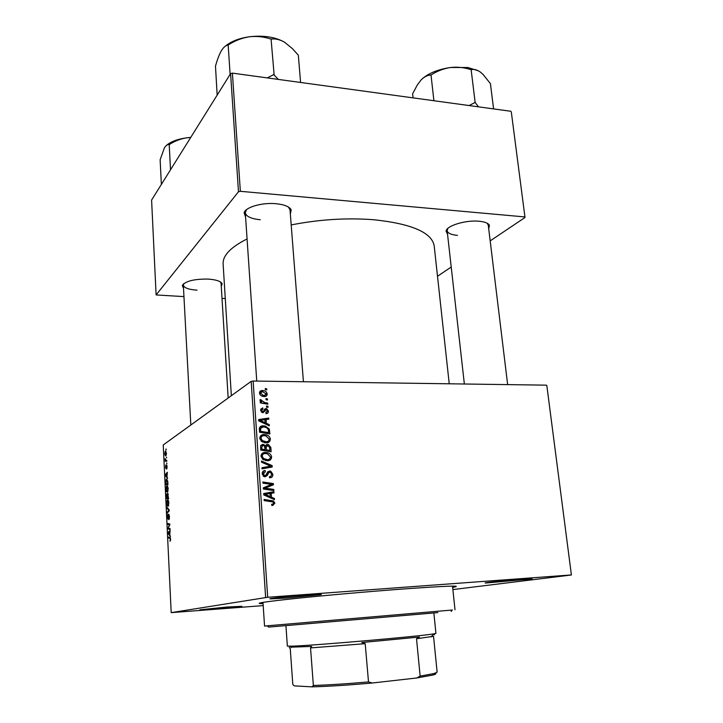 <?xml version="1.0" encoding="UTF-8"?>
<svg xmlns="http://www.w3.org/2000/svg" width="723" height="723" viewBox="0 0 723 723"><rect width="100%" height="100%" fill="white"/><g stroke="black" fill="none" stroke-linecap="round" stroke-linejoin="round"><path stroke-width="1.08" d="M305.35 595.192C317.975 594.297 323.127 594.125 320.813 594.677L286.724 598.011L270.809 598.888C265.07 598.879 286.697 596.547 305.35 595.192M521.834 579.222L532.092 578.897L485.865 583.009C480.406 583.045 504.97 580.442 521.834 579.222M227.402 606.986L241.889 606.308L199.864 609.796L227.402 606.986M183.506 288.323L182.295 285.531C185.459 281.102 194.044 278.951 208.052 279.078C216.023 279.647 220.723 281.184 222.16 283.705L221.283 286.579M228.17 398.002L221.084 283.362L220.398 281.916M245.585 217.054L244.121 212.851C245.269 207.239 262.097 202.323 275.978 203.705C284.347 204.564 289.417 206.615 291.188 209.842L290.348 214.18M303.425 381.744L290.013 209.86L288.432 207.049M447.555 234.379L446.064 231.071C446.715 225.684 465.883 219.864 479.033 221.229C484.735 221.789 488.197 223.127 489.426 225.251L488.73 228.875M507.645 384.618L488.269 225.142L487.103 223.181M263.064 603.633L261.193 603.624C254.288 603.371 265.612 601.663 295.156 598.508C324.284 595.463 368.143 591.586 402.223 589.064C444.808 586.01 462.232 585.341 454.487 587.049L452.643 587.374M260.904 435.571L262.06 435.716M449.236 383.796L434.198 245.919C431.902 232.535 411.803 223.805 373.908 219.747C346.85 217.677 319.277 219.412 291.188 224.934M247.076 238.942C230.637 247.23 222.657 255.59 223.118 264.012L231.351 395.707M546.814 385.486L571.405 574.984L546.814 385.486M452.878 589.57L571.405 574.984M264.121 434.55L266.344 434.857C268.567 435.472 269.914 436.909 270.384 439.159C270.122 441.626 268.739 442.865 266.218 442.883L261.563 441.464L259.792 438.292C260.081 435.743 261.518 434.505 264.121 434.55L260.587 435.888M266.362 423.307L269.227 424.609L269.317 425.802L258.744 420.894L258.653 419.539L268.775 418.075L268.848 419.177L266.1 419.539L266.362 423.307L265.305 423.94M274.876 503.136L272.752 505.458L271.794 505.395L271.586 504.256L272.49 504.329L273.656 503.1L272.86 501.952L264.166 500.605L264.085 499.448L273.357 500.967L274.876 503.136L273.592 503.624M269.589 471.016L270.745 471.197L272.851 474.351C272.896 476.62 271.812 477.767 269.607 477.795L269.399 476.665L270.899 476.34L271.649 474.297L270.384 472.246L268.893 472.453L267.338 475.436L265.16 476.773L263.976 476.574L262.205 473.791C262.196 471.821 263.118 470.736 264.989 470.546L265.404 471.676L263.425 473.8L264.455 475.553L265.919 475.201L266.859 473.222L269.589 471.016L267.483 472.002L269.001 472.363M261.473 461.03L272.101 465.567L272.2 466.995L262.006 468.875L261.934 467.736L270.673 466.127L261.554 462.25L261.473 461.03M265.35 452.399L267.853 452.77C269.95 453.429 271.206 454.83 271.64 456.999C271.378 459.485 269.986 460.741 267.456 460.777L262.792 459.376L261.012 456.195C261.292 453.628 262.738 452.363 265.35 452.399L263.262 453.484L264.609 453.574M265.26 388.549L266.724 388.811L266.796 389.905L265.332 389.661L265.26 388.549M267.691 597.27L171.197 612.634L163.235 444.961L251.17 381.373L253.131 381.03L267.691 597.27L571.08 574.966M253.131 381.03L546.452 385.16M267.429 444.401L268.459 444.555L270.836 447.447L271.134 451.748L260.732 450.077L260.614 445.829L262.847 444.32L265.449 445.766L267.429 444.401L265.621 445.377M271.496 497.198L274.406 498.454L274.496 499.683L263.778 494.93L263.687 493.538L273.936 491.712L274.017 492.86L271.224 493.312L271.496 497.198L270.131 497.749M267.393 488.459L273.773 489.435L273.854 490.583L263.38 489.028L263.299 487.826L271.866 484.446L262.982 483.172L262.901 482.015L273.366 483.588L273.448 484.781L264.907 488.179L267.393 488.459L265.368 489.326M268.414 411.053C268.468 412.725 267.691 413.601 266.091 413.673L265.748 412.58L267.483 410.998L266.516 409.589L262.964 412.706L260.696 410.402L262.774 407.899L262.982 409.001L261.627 410.447L262.503 411.586L263.317 411.504L264.781 409.01L266.552 408.513L268.414 411.053L267.411 411.676M269.299 429.091L269.887 433.954L259.521 432.218L259.376 428.188C260.063 426.489 261.365 425.702 263.28 425.82L265.422 426.091L269.299 429.091L268.251 429.697M262.422 390.537L263.534 390.637C265.513 390.944 266.742 392.056 267.212 393.981C267.112 395.698 266.191 396.556 264.455 396.547L263.082 396.412C261.12 396.087 259.928 394.966 259.503 393.05C259.656 391.315 260.632 390.474 262.422 390.537L260.379 391.92L261.021 391.956M265.965 398.626L267.429 398.888L267.501 399.982L266.037 399.747L265.965 398.626M264.735 402.53L267.727 403.109L267.799 404.211L260.307 402.883L260.235 401.771L261.789 402.06L260 400.271L260.217 399.53L264.735 402.53L263.353 403.425M266.48 406.01L267.944 406.272L268.025 407.365L266.552 407.139L266.48 406.01M166.751 485.946C167.429 485.54 167.908 486.525 168.179 488.902L167.501 492.236L166.38 491.703L165.938 489.39L166.615 486.046L167.23 485.937M166.959 476.728L167.637 478.355L165.314 475.77L165.269 474.704L167.347 472.236L166.959 476.728M170.601 539.304L169.995 541.265L170.339 539.349L169.869 538.346L168.278 537.939L168.233 537.035L169.887 537.451L170.601 539.304M168.748 514.288L169.516 516.665L168.902 519.656L168.811 515.165L168.025 519.141L167.257 517.09L167.808 514.288L167.926 518.292L168.911 514.288M166.814 507.13L169.155 509.751L169.209 510.881L167.103 513.249L167.058 512.363L168.857 510.33L166.859 508.079L166.814 507.13M167.42 499.955C168.107 499.575 168.586 500.587 168.857 502.982L168.188 506.29L167.049 505.711L166.606 503.371L167.266 500.063L167.853 499.936M165.919 449.055L165.956 449.932L166.227 449.046M265.63 597.469L251.17 381.373M167.673 493.402L168.631 498.861L166.407 498.59L166.633 493.881L167.293 494.695L167.863 493.393M169.751 534.83L170.447 536.611L168.07 533.529L168.016 532.444L170.14 530.339L169.751 534.83M168.676 528.215L170.059 528.549L170.104 529.453L167.853 528.938L169.534 524.744L167.637 524.383L167.591 523.488L169.833 523.949L168.152 528.17L168.676 528.215M167.103 466.66L166.652 469.091L166.615 465.757L166.037 468.694L165.477 467.185L165.82 464.934L165.929 467.88L166.525 464.925L167.103 466.66M167.718 480.985L167.953 484.799L165.739 484.627L166.245 479.204L167.718 480.985M165.368 451.089L166.453 453.122L165.938 455.598C165.404 456.041 165.034 455.354 164.826 453.547L165.305 451.143L165.847 451.08M166.299 457.044L166.661 457.903L166.299 457.044M166.136 460.352L166.778 460.379L166.814 461.256L165.224 461.265L165.124 458.599L166.136 460.352M166.579 462.892L166.941 463.759L166.579 462.892M171.197 612.634L263.19 605.603M511.315 112.02L525.006 217.496L511.315 112.02M437.505 276.258L451.224 267.04M490.185 240.876L525.006 217.496M230.583 73.638L151.595 200.063L156.105 294.939L238.482 191.758L230.583 73.638L232.399 73.122L510.926 111.279M232.399 73.122L240.352 191.306L524.627 216.909M156.105 294.939L183.949 296.602M222.015 298.382L225.278 298.536M240.352 191.306L238.482 191.758M183.85 283.579L183.335 285.088C184.049 287.89 188.613 289.571 197.036 290.149M447.817 228.468L447.139 230.664C447.691 233.213 451.143 234.785 457.478 235.373M246.453 209.724L245.287 212.725C246.109 216.484 251.098 218.825 260.28 219.729M261.554 390.601L260.524 390.971M259.575 393.547L260.434 393.104L263.226 395.354L264.266 395.454L266.29 393.963L262.494 391.622L259.602 393.674M168.613 498.518L166.407 498.59M166.624 497.731L167.311 497.813L166.76 494.695L166.624 497.731M167.573 497.849L168.323 497.93L167.709 494.279L167.573 497.849M168.314 494.261L167.835 494.279M168.558 505.657L167.049 505.711M167.176 504.934L168.125 505.422L168.595 503.054L167.438 500.84L167.176 504.934M168.622 505.476L168.025 505.494M167.926 512.327L167.058 512.363M167.637 508.052L166.859 508.079M170.583 540.361L170.122 540.379M170.321 537.84L168.278 537.939M168.739 533.502L168.07 533.529M168.965 532.399L168.016 532.444M168.766 533.538L169.471 534.451L169.354 532.02L168.287 533.014L168.766 533.538M170.068 528.838L167.853 528.938M168.269 527.98L167.808 528.007M169.869 524.636L168.947 524.672M169.851 524.292L167.637 524.383M167.049 468.233L166.579 468.242M166.977 465.504L166.299 465.522M166.1 475.752L165.314 475.77M166.028 474.686L165.269 474.704M166.001 475.635L166.688 476.403L166.57 474.035L165.531 475.21L166.001 475.635M167.944 484.573L165.739 484.627M166.896 479.096L166.371 479.114M165.956 483.768L167.646 483.895L167.591 482.765C167.429 480.488 167.031 479.566 166.398 479.991L165.956 483.768M167.853 491.658L166.38 491.703M166.507 490.926L167.447 491.378L167.926 488.983L166.769 486.832L166.507 490.926M167.935 491.423L167.347 491.441M165.016 453.448L165.929 454.713L166.263 453.249L165.413 451.947L165.016 453.448M166.353 454.749L165.874 454.749M166.814 461.229L165.224 461.265M166.661 460.37L165.504 460.397M265.449 389.679L266.724 388.811M269.679 448.061L270.836 447.447M268.893 450.917L268.929 451.396M263.922 444.473L261.853 445.594L260.777 445.44L262.847 444.32M264.591 446.227L265.449 445.766M265.549 445.531L266.606 445.766M264.193 450.149L264.229 450.637M265.395 446.633L264.808 446.733M261.871 449.137L265.124 449.661L264.446 446.037L262.964 445.431L261.744 447.221L261.871 449.137L260.714 449.76M263.497 450.519L265.124 449.661M260.578 447.844L261.744 447.221M266.335 449.86L269.842 450.429L269.571 447.23L267.483 445.522L266.172 447.492L266.335 449.86L264.708 450.718M268.206 451.279L269.842 450.429M265.016 448.106L266.172 447.492M270.384 457.623L271.64 456.999M269.462 459.033L268.531 460.659M261.934 453.619L263.262 453.484M262.693 454.631L261.066 455.255M265.829 460.668L267.808 459.638M263.524 458.481L267.429 459.656C269.227 459.629 270.23 458.725 270.429 456.936L267.456 453.836L265.314 453.52C263.47 453.502 262.44 454.406 262.223 456.213L263.524 458.481L262.404 459.051M265.513 460.614L267.429 459.656M261.093 456.791L262.223 456.213M269.851 466.525L272.101 465.567M269.986 466.579L270.041 467.392M261.97 468.332L268.558 467.148L270.673 466.127M271.64 474.903L272.851 474.351M270.682 476.457L270.122 477.758M267.393 473.149L268.893 472.453M265.721 475.409L265.233 476.412L267.338 475.436M262.829 471.55L264.989 470.546M262.901 471.541L265.214 470.546M263.127 471.541L263.289 472.562M263.073 472.661L262.241 472.878M262.277 474.342L263.425 473.8M263.524 476.34L265.025 475.644M271.658 504.645L272.49 504.329M269.652 501.391L271.785 500.542M272.734 504.302L272.39 505.458M272.987 499.015L274.406 498.454M263.714 494.035L273.936 491.712M271.794 492.598L271.839 493.213M270.05 493.8L271.224 493.312M267.067 495.201L270.239 496.62L270.031 493.511L264.88 494.36L267.067 495.201L265.675 495.77M268.848 497.18L270.239 496.62M263.768 494.821L264.88 494.36M271.785 490.275L273.773 489.435M263.299 487.853L271.866 484.446M271.468 484.41L273.366 483.588M271.252 484.717L271.315 485.675M263.362 488.847L264.907 488.179M263.741 410.962L265.621 409.787M263.199 411.577L262.675 412.697M260.849 409.119L262.774 407.899M260.759 409.408L260.687 410.321M260.786 410.98L261.627 410.447M261.645 412.282L262.729 411.613M261.853 412.417L263.317 411.504M264.455 409.489L266.091 408.459M264.302 409.778L265.142 410.086M266.344 412.526L266.172 413.673M268.125 425.251L269.227 424.609M258.717 420.479L266.697 419.322L268.775 418.075M264.952 420.226L266.1 419.539M261.988 421.247L265.124 422.711L264.916 419.692L259.837 420.361L261.988 421.247L260.913 421.898M264.04 423.353L265.124 422.711M258.879 420.949L259.837 420.361M268.522 431.45L269.67 430.8M259.819 427.185L263.28 425.82M261.22 427.04L262.051 427.076M260.669 428.161L259.322 428.558M260.66 431.297L268.604 432.625L268.504 431.206C268.369 429.037 267.257 427.682 265.16 427.157L263.289 426.932L260.623 428.278L260.66 431.297L259.503 431.965M267.085 433.484L268.604 432.625M259.313 429.046L260.623 428.278M269.119 439.855L270.384 439.159M268.251 441.138L267.447 442.738M261.383 436.873L259.828 437.496M264.961 442.819L266.67 441.744M262.295 440.578L266.191 441.771C267.989 441.753 268.983 440.867 269.182 439.096L265.992 435.924L264.085 435.662C262.25 435.635 261.22 436.52 261.003 438.319L262.295 440.578L261.229 441.175M264.419 442.729L266.191 441.771M259.891 438.942L261.003 438.319M266.127 394.704L267.212 393.981M265.151 395.364L264.961 396.529M259.665 391.965L260.379 391.92M260.434 393.005L259.512 393.113M263.642 396.502L264.238 395.481M262.892 396.376L264.266 395.454M266.1 399.756L267.429 398.888M266.38 403.958L267.727 403.109M260.479 402.91L261.789 402.06M260.172 400.786L261.41 399.973M260.379 401.066L261.211 400.524M266.579 407.139L267.944 406.272M285.919 625.612L287.365 646.091L292.327 646.154C312.932 645.621 420.885 636.249 433.529 633.908L435.924 633.348L433.863 612.923L437.849 612.589L268.64 627.094L267.23 625.811L452.264 610.022M433.863 612.95L268.64 627.094M267.293 625.874L264.555 626.073L267.23 625.811M161.365 184.419L160.135 159.738L164.383 147.935C165.947 145.44 167.519 144.329 169.083 144.609L169.625 144.365C174.912 140.967 180.642 138.771 186.805 137.795L190.673 137.515M170.52 169.778L169.2 144.419M190.745 137.397L186.805 137.795C177.551 139.096 170.782 141.627 166.48 145.404M278.346 79.413L273.692 74.632L267.239 77.894M217.162 95.12L215.481 66.182C217.144 60.081 219.024 55.075 221.121 51.152L221.31 50.845C223.524 47.266 225.748 45.332 227.989 45.043L228.658 44.699C234.957 40.66 241.807 38.021 249.2 36.792C256.538 35.969 263.651 36.692 270.538 38.943L271.387 39.078C275.436 38.5 279.81 39.53 284.51 42.178L292.399 48.622L298.328 55.165L300.587 82.458M274.125 74.695L271.053 38.87M273.782 74.505L273.267 74.577M230.122 74.361L228.152 44.772M285.061 42.512L284.51 42.178C275.156 36.945 263.38 35.147 249.2 36.792C238.879 38.328 230.872 41.491 225.196 46.281M478.454 70.845L467.835 67.501L450.474 67.501C457.343 66.76 464.067 67.447 470.637 69.562L471.36 69.67C474.026 68.974 477.017 69.77 480.334 72.056L483.045 74.415L490.411 83.606L493.592 108.902M478.49 106.832L475.138 102.44L471.116 69.498M475.138 102.44L469.119 105.549M433.908 100.732L430.989 74.812L431.468 74.749C437.234 71.026 443.57 68.613 450.474 67.501C437.542 69.462 427.844 73.511 421.382 79.638M413.068 97.876L412.625 93.8L417.279 84.998L421.157 79.873C424.329 76.746 427.537 75.138 430.763 75.047L430.989 74.812M475.373 102.603L474.65 102.503M432.932 634.667L434.559 634.749M435.318 673.185C436.611 673.619 435.833 674.234 432.987 675.02L416.791 677.975L420.144 676.132L434.161 673.52L437.126 672.128L433.538 636.303L416.52 638.752L419.476 637.026L361.834 642.53L365.205 643.687L310.538 647.907L311.74 646.434L290.863 647.157M289.164 647.456L290.248 648.558L292.797 684.41L294.252 685.874L311.993 686.85L313.366 685.476C328.495 684.997 346.877 683.813 368.504 681.934L372.273 683.009C348.197 685.16 328.106 686.443 311.993 686.85M416.791 677.975L372.273 683.009M416.52 638.752L420.144 676.132M365.205 643.687L368.504 681.934M310.538 647.907L313.366 685.476M169.209 510.872L168.305 510.908M169.155 509.805L168.387 509.832M170.483 538.31L169.869 538.346M169.092 526.461L168.567 526.48M169.634 525.368L169.128 525.386M265.91 467.573L268.007 466.561M266.064 474.957L267.989 474.062M264.998 487.139L267.103 486.227M267.763 486.01L269.887 485.088M262.937 412.128L264.998 410.836M259.394 430.357L260.551 429.679M220.922 282.693L222.16 283.705M289.706 208.703L291.188 209.842M487.998 224.275L489.426 225.251M453.402 586.118L454.487 587.049M289.932 208.875L289.878 208.125L289.932 208.875M488.179 224.401L488.106 223.805L488.179 224.401M221.048 282.801L221.021 282.35L221.048 282.801M266.697 444.509L266.76 445.467M267.257 452.598L267.284 453.059M183.299 284.528L183.281 284.067L183.299 284.528M447.058 229.923L446.995 229.327L447.058 229.923M245.224 211.74L245.169 210.98L245.224 211.74M262.106 602.521L261.193 603.624M447.203 229.76L446.064 231.071M245.431 211.532L244.121 212.851M183.416 284.41L182.295 285.531M167.266 500.063L168.007 500.036M168.125 505.422L168.64 505.404M168.974 518.707L169.435 518.689M166.245 479.204L167.004 479.186M166.615 486.046L167.356 486.028M167.447 491.378L167.953 491.36M165.305 451.143L165.91 451.134M268.459 444.555L266.362 445.675M267.853 452.77L266.299 453.574M264.998 459.304L263.687 459.964M264.455 475.553L263.235 476.123M270.745 471.197L268.622 472.191M273.357 500.967L271.577 501.663M262.503 411.586L261.527 412.191M266.552 408.513L264.482 409.805M265.422 426.091L263.949 426.95M266.344 434.857L264.844 435.698M263.985 441.473L262.711 442.178M263.534 390.637L262.051 391.64M263.226 395.354L262.078 396.123M264.266 402.44L262.883 403.344M264.555 626.073L262.982 602.367M455.002 609.751L452.517 586.118M451.143 611.45L452.318 609.95M190.827 425.007L183.335 285.088M245.287 212.725L256.755 381.084M464.356 384.003L447.139 230.664M431.179 636.9L433.529 633.908M291.233 647.501L289.824 646.226M432.987 675.02L434.161 673.52"/></g></svg>
